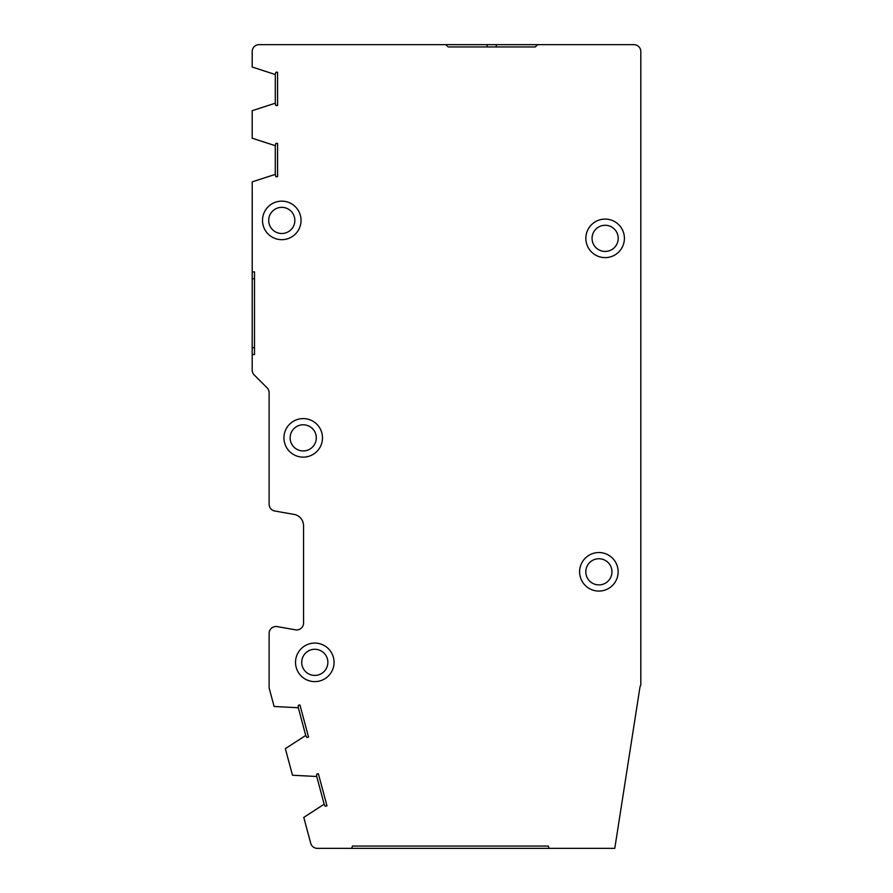 <?xml version="1.0" encoding="UTF-8"?>
<svg xmlns="http://www.w3.org/2000/svg" width="893" height="893" viewBox="0 0 893 893"><rect width="100%" height="100%" fill="white"/><g stroke="black" fill="none" stroke-linecap="round" stroke-linejoin="round"><path stroke-width="1.34" d="M447.214 46.09L445.774 44.65L259.082 44.65A6.887 6.887 0 0 0 252.194 51.537L252.194 67.042L275.278 74.521A11.486 11.486 0 0 1 275.881 72.221L277.578 72.221L277.578 105.508L275.881 105.508A11.486 11.486 0 0 1 275.278 103.208L275.278 74.521M579.613 571.81A19.266 19.266 0 0 1 598.879 552.544A19.266 19.266 0 0 1 618.146 571.81A19.266 19.266 0 0 1 598.879 591.077A19.266 19.266 0 0 1 579.613 571.81M585.864 238.353A19.266 19.266 0 0 1 605.13 219.086A19.266 19.266 0 0 1 624.408 238.353A19.266 19.266 0 0 1 605.13 257.619A19.266 19.266 0 0 1 585.864 238.353M262.509 220.415A19.266 19.266 0 0 1 281.775 201.148A19.266 19.266 0 0 1 301.041 220.415A19.266 19.266 0 0 1 281.775 239.681A19.266 19.266 0 0 1 262.509 220.415M295.527 662.349A19.266 19.266 0 0 1 314.794 643.083A19.266 19.266 0 0 1 334.06 662.349A19.266 19.266 0 0 1 314.794 681.616A19.266 19.266 0 0 1 295.527 662.349M283.941 437.871A19.266 19.266 0 0 1 303.207 418.594A19.266 19.266 0 0 1 322.485 437.871A19.266 19.266 0 0 1 303.207 457.138A19.266 19.266 0 0 1 283.941 437.871M585.808 571.81A13.071 13.071 0 0 1 598.879 558.739A13.071 13.071 0 0 1 611.962 571.81A13.071 13.071 0 0 1 598.879 584.893A13.071 13.071 0 0 1 585.808 571.81M592.059 238.353A13.071 13.071 0 0 1 605.13 225.282A13.071 13.071 0 0 1 618.213 238.353A13.071 13.071 0 0 1 605.13 251.424A13.071 13.071 0 0 1 592.059 238.353M268.704 220.415A13.071 13.071 0 0 1 281.775 207.343A13.071 13.071 0 0 1 294.846 220.415A13.071 13.071 0 0 1 281.775 233.497A13.071 13.071 0 0 1 268.704 220.415M301.722 662.349A13.071 13.071 0 0 1 314.794 649.278A13.071 13.071 0 0 1 327.865 662.349A13.071 13.071 0 0 1 314.794 675.421A13.071 13.071 0 0 1 301.722 662.349M290.136 437.871A13.071 13.071 0 0 1 303.207 424.789A13.071 13.071 0 0 1 316.289 437.871A13.071 13.071 0 0 1 303.207 450.943A13.071 13.071 0 0 1 290.136 437.871M298.24 706.463A11.486 11.486 0 0 1 298.284 705.37L299.925 704.923L308.543 737.071L306.902 737.518A11.486 11.486 0 0 1 305.73 735.452L298.307 707.736A11.486 11.486 0 0 1 298.24 706.463M316.658 775.213A11.486 11.486 0 0 1 316.714 774.119L318.354 773.673L326.961 805.821L325.32 806.267A11.486 11.486 0 0 1 324.148 804.202L316.725 776.486A11.486 11.486 0 0 1 316.658 775.213M324.148 804.202L303.776 817.396L310.708 843.249A6.887 6.887 0 0 0 317.361 848.35L614.786 848.35L639.901 687.532A6.887 6.887 0 0 1 640.806 685.031L640.806 51.537A6.887 6.887 0 0 0 633.918 44.65L445.774 44.65M275.278 174.381L275.278 145.693A11.486 11.486 0 0 1 275.881 143.393L277.578 143.393L277.578 176.68L275.881 176.68A11.486 11.486 0 0 1 275.278 174.381L252.228 181.848L252.194 370.082A6.887 6.887 0 0 0 254.204 374.948L267.096 387.83A6.887 6.887 0 0 1 269.117 392.708L269.117 504.232A6.887 6.887 0 0 0 274.81 511.019L294.065 514.413A11.486 11.486 0 0 1 303.553 525.72L303.553 623.046A6.887 6.887 0 0 1 295.471 629.833L277.198 626.607A6.887 6.887 0 0 0 269.117 633.394L269.117 686.951A6.887 6.887 0 0 0 269.351 688.726L274.106 706.497L298.307 707.736M252.217 271.896L254.505 271.896L254.494 354.554L252.194 354.554M305.73 735.452L285.358 748.647L292.491 775.247L316.725 776.486M351.63 848.35L352.467 846.051L548.269 846.051L549.106 848.35M537.631 44.65L535.331 46.949L448.074 46.949M275.278 103.208L252.194 110.687L252.194 138.214L275.278 145.693M548.269 846.051L352.467 846.051M487.109 44.65L487.109 46.949M496.296 44.65L496.296 46.949M252.194 347.667L254.494 347.667M252.206 278.783L254.505 278.783"/></g></svg>
